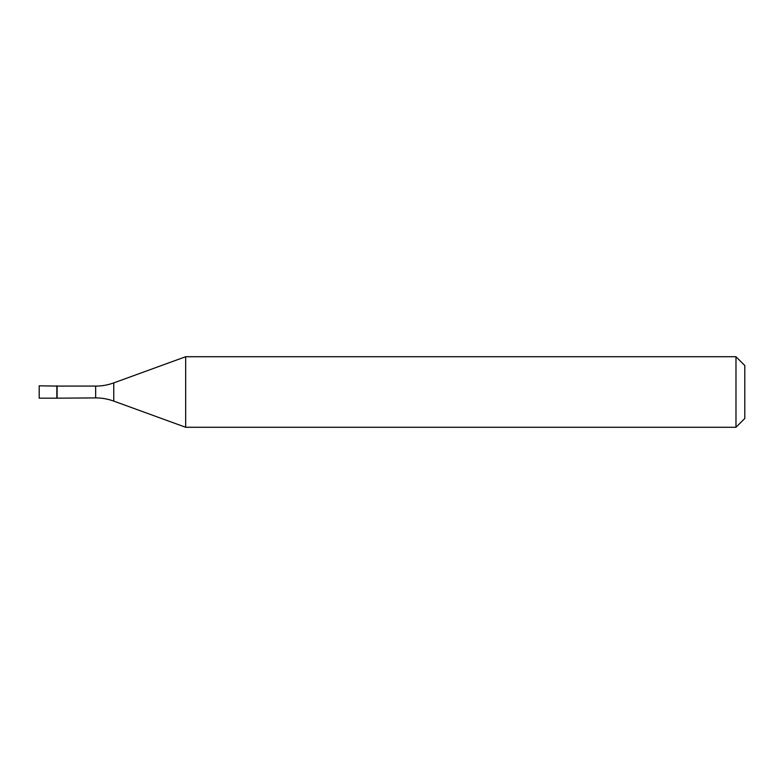 <?xml version="1.0" encoding="UTF-8"?>
<svg xmlns="http://www.w3.org/2000/svg" width="784" height="784" viewBox="0 0 784 784"><rect width="100%" height="100%" fill="white"/><g stroke="black" fill="none" stroke-linecap="round" stroke-linejoin="round"><path stroke-width="1.18" d="M57.105 386.091L39.2 385.826L39.2 398.174L56.84 398.174L56.84 385.826L56.84 398.174L95.658 397.909L95.658 386.091L57.105 386.091L57.105 397.909M95.658 386.091A52.92 52.92 0 0 0 113.758 382.896L113.758 401.104A52.92 52.92 0 0 0 95.658 397.909M113.758 382.896L185.681 356.72L185.681 427.28L113.758 401.104M185.681 427.28L735.98 427.28L735.98 356.72L185.681 356.72M735.98 356.72L744.8 365.54L744.8 418.46L735.98 427.28"/></g></svg>
